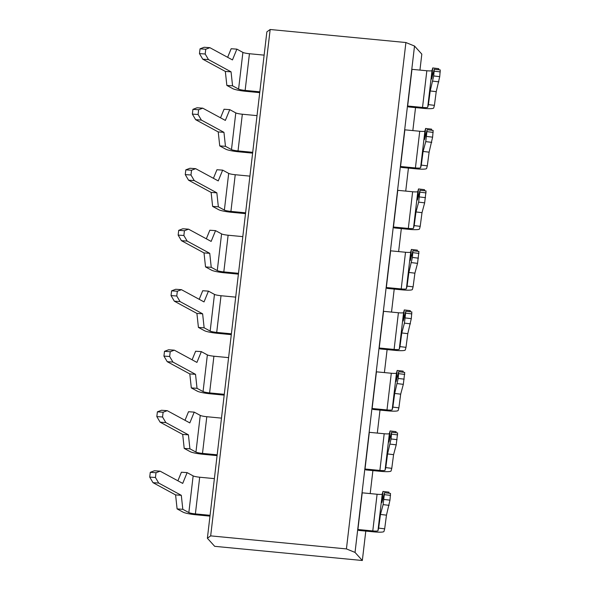 <?xml version="1.0" encoding="UTF-8"?>
<svg xmlns="http://www.w3.org/2000/svg" width="590" height="590" viewBox="0 0 590 590"><rect width="100%" height="100%" fill="white"/><g stroke="black" fill="none" stroke-linecap="round" stroke-linejoin="round"><path stroke-width="0.89" d="M358.742 530.417L357.909 529.503L362.223 492.82L377.091 494.25L372.784 530.926A6.055 0.826 -173.3 0 0 377.961 530.735L378.662 528.109L384.673 528.832L383.965 531.457A12.102 1.652 6.7 0 1 373.61 531.848L358.742 530.417M372.784 530.926L357.909 529.503M377.961 530.735L382.268 494.051A6.055 0.826 6.7 0 1 377.091 494.25M382.268 494.051L382.969 491.433L388.98 492.156L388.869 493.233M382.969 491.433L381.863 502.533L384.51 492.709L390.514 493.432L389.968 500.158L386.472 515.159L384.673 528.832M384.51 492.709L383.109 504.62L380.462 514.436L378.662 528.109M390.528 495.394L384.518 494.671M389.968 500.158L383.957 499.435M389.112 505.342L383.109 504.62M386.472 515.159L380.462 514.436M177.892 480.798L181.403 472.229L187.126 472.627L193.144 475.894L188.837 512.577A6.055 0.826 -173.3 0 0 195.386 513.897L199.693 477.214A6.055 0.826 6.7 0 1 193.144 475.894M199.693 477.214L214.377 478.623M188.837 512.577L182.819 509.31L177.096 508.904L183.121 512.172A12.102 1.652 6.7 0 0 196.219 514.812L209.974 516.132M210.07 515.306L195.386 513.897M177.096 508.904L175.591 494.914L153.009 482.672L149.72 477.096L150.28 472.332L154.403 470.761L160.126 471.167L182.708 483.409L187.126 472.627M182.819 509.31L181.307 495.32L158.725 483.077L155.443 477.494L156.003 472.73L160.126 471.167M153.009 482.672L158.725 483.077M175.591 494.914L181.307 495.32M149.72 477.096L155.443 477.494M150.28 472.332L156.003 472.73M365.852 469.92L365.018 468.998L369.325 432.323L384.193 433.746L379.886 470.429A6.055 0.826 -173.3 0 0 385.064 470.23L385.772 467.612L391.775 468.335L391.074 470.953A12.102 1.652 6.7 0 1 380.72 471.344L365.852 469.92M379.886 470.429L365.018 468.998M385.064 470.23L389.378 433.554A6.055 0.826 6.7 0 1 384.193 433.746M389.378 433.554L390.079 430.936L396.089 431.659L395.978 432.736M390.079 430.936L388.972 442.028L391.613 432.212L397.623 432.935L396.222 444.845L393.582 454.661L391.775 468.335M391.613 432.212L391.067 438.938L387.571 453.939L385.772 467.612M397.638 434.896L391.627 434.174M397.077 439.661L391.067 438.938M396.222 444.845L390.211 444.123M393.582 454.661L387.571 453.939M185.002 420.301L188.512 411.731L194.228 412.13L200.253 415.397L195.946 452.073A6.055 0.826 -173.3 0 0 202.495 453.4L206.802 416.717A6.055 0.826 6.7 0 1 200.253 415.397M206.802 416.717L221.486 418.126M195.946 452.073L189.921 448.813L184.205 448.407L190.223 451.675A12.102 1.652 6.7 0 0 203.321 454.315L217.083 455.635M217.179 454.809L202.495 453.4M184.205 448.407L182.694 434.417L160.111 422.175L156.829 416.592L157.39 411.835L161.513 410.264L167.228 410.67L189.818 422.912L194.228 412.13M189.921 448.813L188.417 434.823L165.834 422.58L162.552 416.997L163.113 412.233L167.228 410.67M160.111 422.175L165.834 422.58M182.694 434.417L188.417 434.823M156.829 416.592L162.552 416.997M157.39 411.835L163.113 412.233M372.954 409.423L372.128 408.501L376.435 371.825L391.303 373.249L386.996 409.932A6.055 0.826 -173.3 0 0 392.173 409.733L392.874 407.115L398.884 407.838L398.176 410.456A12.102 1.652 6.7 0 1 387.822 410.847L372.954 409.423M386.996 409.932L372.128 408.501M392.173 409.733L396.48 373.057A6.055 0.826 6.7 0 1 391.303 373.249M396.48 373.057L397.188 370.439L403.191 371.154L403.088 372.238M397.188 370.439L396.074 381.531L398.722 371.715L404.725 372.438L403.331 384.341L400.684 394.164L398.884 407.838M398.722 371.715L398.176 378.441L394.68 393.442L392.874 407.115M404.74 374.399L398.737 373.677M404.18 379.163L398.176 378.441M403.331 384.341L397.321 383.618M400.684 394.164L394.68 393.442M192.104 359.804L195.622 351.227L201.338 351.633L207.363 354.9L203.056 391.576A6.055 0.826 -173.3 0 0 209.605 392.903L213.912 356.22A6.055 0.826 6.7 0 1 207.363 354.9M213.912 356.22L228.595 357.629M203.056 391.576L197.031 388.316L191.308 387.91L197.333 391.177A12.102 1.652 6.7 0 0 210.431 393.818L224.185 395.138M224.281 394.312L209.605 392.903M191.308 387.91L189.803 373.92L167.221 361.677L163.939 356.094L164.499 351.33L168.622 349.767L174.338 350.172L196.92 362.415L201.338 351.633M197.031 388.316L195.526 374.326L172.936 362.083L169.655 356.5L170.215 351.736L174.338 350.172M167.221 361.677L172.936 362.083M189.803 373.92L195.526 374.326M163.939 356.094L169.655 356.5M164.499 351.33L170.215 351.736M380.063 348.926L379.23 348.004L383.544 311.321L398.412 312.752L394.098 349.435A6.055 0.826 -173.3 0 0 399.283 349.236L399.983 346.618L405.994 347.34L405.286 349.959A12.102 1.652 6.7 0 1 394.931 350.349L380.063 348.926M394.098 349.435L379.23 348.004M399.283 349.236L403.59 312.553A6.055 0.826 6.7 0 1 398.412 312.752M403.59 312.553L404.29 309.934L410.301 310.657L410.19 311.741M404.29 309.934L403.184 321.034L405.824 311.21L411.835 311.933L411.289 318.659L407.793 333.667L405.994 347.34M405.824 311.21L404.43 323.121L401.783 332.944L399.983 346.618M411.85 313.902L405.839 313.179M411.289 318.659L405.278 317.944M410.434 323.844L404.43 323.121M407.793 333.667L401.783 332.944M199.214 299.307L202.724 290.73L208.447 291.136L214.465 294.403L210.158 331.079A6.055 0.826 -173.3 0 0 216.707 332.399L221.014 295.723A6.055 0.826 6.7 0 1 214.465 294.403M221.014 295.723L235.698 297.131M210.158 331.079L204.14 327.811L198.417 327.413L204.442 330.673A12.102 1.652 6.7 0 0 217.54 333.32L231.295 334.641M231.391 333.807L216.707 332.399M198.417 327.413L196.913 313.423L174.33 301.18L171.041 295.597L171.602 290.833L175.724 289.27L181.447 289.675L204.029 301.918L208.447 291.136M204.14 327.811L202.628 313.821L180.046 301.579L176.764 296.003L177.325 291.239L181.447 289.675M174.33 301.18L180.046 301.579M196.913 313.423L202.628 313.821M171.041 295.597L176.764 296.003M171.602 290.833L177.325 291.239M387.173 288.421L386.339 287.507L390.646 250.824L405.514 252.255L401.207 288.93A6.055 0.826 -173.3 0 0 406.385 288.739L407.093 286.12L413.096 286.843L412.395 289.461A12.102 1.652 6.7 0 1 402.041 289.852L387.173 288.421M401.207 288.93L386.339 287.507M406.385 288.739L410.692 252.055A6.055 0.826 6.7 0 1 405.514 252.255M410.692 252.055L411.4 249.437L417.41 250.16L417.3 251.237M411.4 249.437L410.293 260.537L412.934 250.713L418.944 251.436L417.543 263.346L414.903 273.17L413.096 286.843M412.934 250.713L412.388 257.439L408.892 272.447L407.093 286.12M418.959 253.398L412.948 252.675M418.399 258.162L412.388 257.439M417.543 263.346L411.532 262.624M414.903 273.17L408.892 272.447M394.275 227.924L393.449 227.01L397.756 190.327L412.624 191.757L408.317 228.433A6.055 0.826 -173.3 0 0 413.494 228.242L414.195 225.623L420.205 226.339L419.497 228.964A12.102 1.652 6.7 0 1 409.143 229.355L394.275 227.924M408.317 228.433L393.449 227.01M413.494 228.242L417.801 191.558A6.055 0.826 6.7 0 1 412.624 191.757M417.801 191.558L418.509 188.94L424.512 189.663L424.409 190.74M418.509 188.94L417.396 200.04L420.043 190.216L426.046 190.939L424.652 202.849L422.005 212.666L420.205 226.339M420.043 190.216L418.642 202.127L416.002 211.943L414.195 225.623M426.061 192.901L420.058 192.178M425.501 197.665L419.497 196.942M424.652 202.849L418.642 202.127M422.005 212.666L416.002 211.943M401.384 167.427L400.551 166.505L404.865 129.829L419.733 131.253L415.419 167.936A6.055 0.826 -173.3 0 0 420.604 167.737L421.304 165.119L427.315 165.842L426.607 168.46A12.102 1.652 6.7 0 1 416.252 168.851L401.384 167.427M415.419 167.936L400.551 166.505M420.604 167.737L424.911 131.061A6.055 0.826 6.7 0 1 419.733 131.253M424.911 131.061L425.611 128.443L431.622 129.166L431.511 130.243M425.611 128.443L424.505 139.542L427.145 129.719L433.156 130.442L432.61 137.168L429.114 152.168L427.315 165.842M427.145 129.719L425.751 141.63L423.104 151.446L421.304 165.119M433.171 132.403L427.16 131.681M432.61 137.168L426.6 136.445M431.755 142.352L425.751 141.63M429.114 152.168L423.104 151.446M206.323 238.803L209.833 230.233L215.549 230.638L221.575 233.898L217.268 270.581A6.055 0.826 -173.3 0 0 223.817 271.901L228.124 235.226A6.055 0.826 6.7 0 1 221.575 233.898M228.124 235.226L242.807 236.634M217.268 270.581L211.242 267.314L205.527 266.916L211.544 270.176A12.102 1.652 6.7 0 0 224.643 272.823L238.404 274.144M238.5 273.31L223.817 271.901M205.527 266.916L204.015 252.918L181.432 240.676L178.151 235.1L178.711 230.336L182.834 228.773L188.549 229.171L211.139 241.413L215.549 230.638M211.242 267.314L209.738 253.324L187.155 241.081L183.874 235.506L184.427 230.742L188.549 229.171M181.432 240.676L187.155 241.081M204.015 252.918L209.738 253.324M178.151 235.1L183.874 235.506M178.711 230.336L184.427 230.742M213.425 178.305L216.943 169.736L222.659 170.134L228.684 173.401L224.37 210.084A6.055 0.826 -173.3 0 0 230.919 211.404L235.233 174.721A6.055 0.826 6.7 0 1 228.684 173.401M235.233 174.721L249.917 176.13M224.37 210.084L218.352 206.817L212.629 206.412L218.654 209.679A12.102 1.652 6.7 0 0 231.752 212.319L245.506 213.639M245.602 212.813L230.919 211.404M212.629 206.412L211.124 192.421L188.542 180.179L185.26 174.603L185.821 169.839L189.943 168.268L195.659 168.674L218.241 180.916L222.659 170.134M218.352 206.817L216.847 192.827L194.257 180.584L190.976 175.001L191.536 170.237L195.659 168.674M188.542 180.179L194.257 180.584M211.124 192.421L216.847 192.827M185.26 174.603L190.976 175.001M185.821 169.839L191.536 170.237M220.535 117.808L224.045 109.239L229.768 109.637L235.786 112.904L231.479 149.587A6.055 0.826 -173.3 0 0 238.028 150.907L242.335 114.224A6.055 0.826 6.7 0 1 235.786 112.904M242.335 114.224L257.019 115.633M231.479 149.587L225.461 146.32L219.738 145.914L225.764 149.181A12.102 1.652 6.7 0 0 238.862 151.822L252.616 153.142M252.712 152.316L238.028 150.907M219.738 145.914L218.234 131.924L195.644 119.682L192.362 114.099L192.923 109.342L197.045 107.771L202.768 108.177L225.351 120.419L229.768 109.637M225.461 146.32L223.949 132.33L201.367 120.087L198.085 114.504L198.646 109.74L202.768 108.177M195.644 119.682L201.367 120.087M218.234 131.924L223.949 132.33M192.362 114.099L198.085 114.504M192.923 109.342L198.646 109.74M408.494 106.93L407.661 106.008L411.968 69.332L426.836 70.756L422.529 107.439A6.055 0.826 -173.3 0 0 427.706 107.24L428.414 104.622L434.417 105.345L433.716 107.963A12.102 1.652 6.7 0 1 423.362 108.353L408.494 106.93M422.529 107.439L407.661 106.008M427.706 107.24L432.013 70.564A6.055 0.826 6.7 0 1 426.836 70.756M432.013 70.564L432.721 67.946L438.731 68.669L438.621 69.745M432.721 67.946L431.615 79.038L434.255 69.222L440.265 69.945L439.72 76.671L436.224 91.671L434.417 105.345M434.255 69.222L433.709 75.948L430.213 90.948L428.414 104.622M440.28 71.906L434.27 71.183M439.72 76.671L433.709 75.948M438.864 81.848L432.853 81.132M436.224 91.671L430.213 90.948M227.644 57.311L231.155 48.734L236.87 49.14L242.896 52.407L238.589 89.083A6.055 0.826 -173.3 0 0 245.138 90.41L249.445 53.727A6.055 0.826 6.7 0 1 242.896 52.407M249.445 53.727L264.128 55.136M238.589 89.083L232.563 85.823L226.848 85.417L232.866 88.684A12.102 1.652 6.7 0 0 245.964 91.325L259.718 92.645M259.821 91.819L245.138 90.41M226.848 85.417L225.336 71.427L202.754 59.184L199.472 53.602L200.032 48.837L204.155 47.274L209.87 47.679L232.46 59.922L236.87 49.14M232.563 85.823L231.059 71.833L208.477 59.59L205.195 54.007L205.748 49.243L209.87 47.679M202.754 59.184L208.477 59.59M225.336 71.427L231.059 71.833M199.472 53.602L205.195 54.007M200.032 48.837L205.748 49.243M207.378 538.242L266.864 31.867L270.161 29.5L210.674 535.875L207.378 538.242L214.679 546.325L362.334 560.5L365.793 531.096M370.195 493.587L372.895 470.599M377.305 433.09L380.004 410.094M384.407 372.585L387.114 349.597M391.517 312.088L394.216 289.1M398.626 251.591L401.325 228.603M405.728 191.094L408.428 168.106M412.838 130.597L415.537 107.601M419.947 70.092L421.821 54.125L414.519 46.042L355.033 552.417L346.426 548.914L405.905 42.532L414.519 46.042M355.033 552.417L362.334 560.5M210.674 535.875L346.426 548.914M405.905 42.532L270.161 29.5"/></g></svg>

